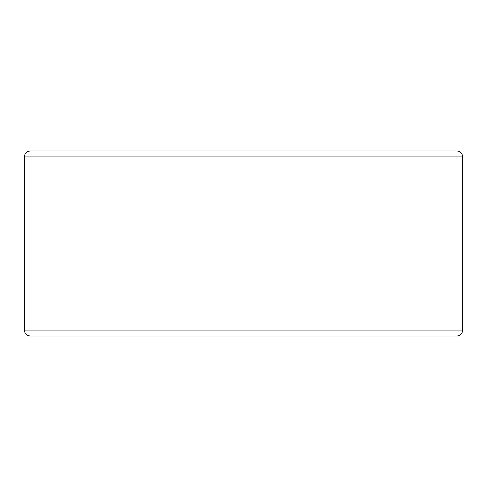 <?xml version="1.0" encoding="UTF-8"?>
<svg xmlns="http://www.w3.org/2000/svg" width="487" height="487" viewBox="0 0 487 487"><rect width="100%" height="100%" fill="white"/><g stroke="black" fill="none" stroke-linecap="round" stroke-linejoin="round"><path stroke-width="0.73" d="M456.727 336.006A5.923 5.923 0 0 0 462.65 330.083L462.65 156.917A5.923 5.923 0 0 0 456.727 150.994L30.273 150.994C26.675 151.347 24.703 153.32 24.35 156.917L24.35 330.083C24.703 333.68 26.675 335.653 30.273 336.006L456.727 336.006M446.762 150.994L243.5 150.994M446.762 336.006L40.238 336.006M24.35 330.083L462.65 330.083L462.65 156.917A5.923 5.923 0 0 0 456.727 150.994A5.923 5.923 0 0 1 462.65 156.917L24.35 156.917"/></g></svg>

